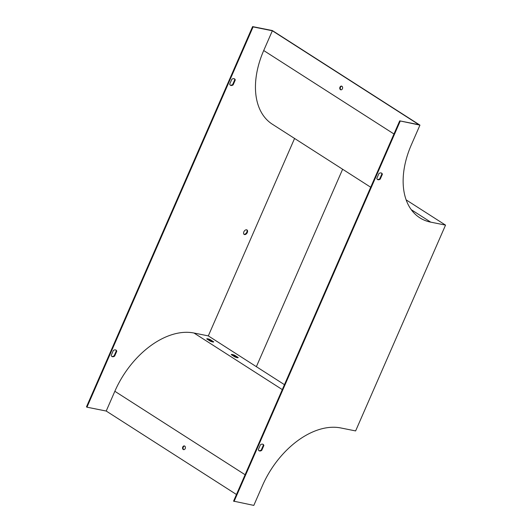 <?xml version="1.0" encoding="UTF-8"?>
<svg xmlns="http://www.w3.org/2000/svg" width="532" height="532" viewBox="0 0 532 532"><rect width="100%" height="100%" fill="white"/><g stroke="black" fill="none" stroke-linecap="round" stroke-linejoin="round"><path stroke-width="0.8" d="M294.575 138.46L208.318 335.892L194 333.025A75.69 48.352 122.6 0 0 114.846 391.279L106.214 411.043L86.955 407.186L253.092 26.913L272.351 30.77L263.712 50.533A75.69 48.352 122.6 0 0 272.258 124.156L370.704 187.237M236.461 494.501L106.214 411.043M185.209 448.576A1.895 1.41 -78.7 0 0 184.358 445.936A1.895 1.41 -78.7 0 0 182.602 447.518A1.895 1.41 -78.7 0 0 183.613 449.646A1.895 1.41 -78.7 0 0 185.209 448.576M86.955 407.186L86.463 406.874L252.6 26.6L272.351 30.557L419.948 125.126L399.705 120.857L233.568 501.131L253.811 505.4L262.442 485.636A74.932 47.867 -57.4 0 1 340.806 427.961L355.622 430.927L445.537 225.116L430.721 222.15L411.223 209.655M184.597 446.016A1.895 1.41 -78.7 0 0 183.094 447.618A1.895 1.41 -78.7 0 0 183.866 449.666M111.707 356.32A3.784 2.421 122.6 0 0 114.154 355.775L116.282 350.907A3.784 2.421 122.6 0 0 115.763 349.989M230.21 85.08A3.784 2.421 122.6 0 0 232.657 84.541L234.785 79.674A3.784 2.421 122.6 0 0 234.26 78.756M243.922 234.226A2.647 1.689 122.6 0 0 244.042 234.253A2.647 1.689 122.6 0 0 246.555 232.703A2.647 1.689 122.6 0 0 246.735 229.831M116.774 351.226A3.784 2.421 122.6 0 0 116.023 350.123A3.784 2.421 122.6 0 0 113.316 350.528L111.188 355.396A3.784 2.421 122.6 0 0 111.939 356.5A3.784 2.421 122.6 0 0 114.646 356.088L116.774 351.226L116.282 350.907M229.691 84.162A3.784 2.421 122.6 0 0 230.436 85.266A3.784 2.421 122.6 0 0 233.149 84.854L235.27 79.986A3.784 2.421 122.6 0 0 234.526 78.889A3.784 2.421 122.6 0 0 231.812 79.295L229.691 84.162M244.527 234.572A2.647 1.689 122.6 0 0 247.161 232.817A2.647 1.689 122.6 0 0 247.001 229.957A2.647 1.689 122.6 0 0 244.148 231.274A2.647 1.689 122.6 0 0 244.141 234.413A2.647 1.689 122.6 0 0 244.527 234.572M284.447 384.669L208.318 335.892M399.705 120.857L418.963 124.714L272.351 30.77M252.6 26.6L253.092 26.913M406.122 199.859L445.537 225.116M419.948 125.126L411.316 144.89A74.932 47.867 122.6 0 0 419.775 217.774A74.932 47.867 122.6 0 0 430.721 222.15M341.072 89.841A1.895 1.41 101.3 0 1 340.939 89.768A1.895 1.41 101.3 0 1 340.32 87.687A1.895 1.41 101.3 0 1 341.803 86.191M339.961 87.181A1.895 1.41 -78.7 0 0 340.447 89.669A1.895 1.41 -78.7 0 0 340.819 89.822A1.895 1.41 -78.7 0 0 342.575 88.245A1.895 1.41 -78.7 0 0 341.564 86.111A1.895 1.41 -78.7 0 0 339.961 87.181M263.879 445.477A3.784 2.421 122.6 0 0 263.127 444.38A3.784 2.421 122.6 0 0 260.421 444.785L258.299 449.653A3.784 2.421 122.6 0 0 259.044 450.75A3.784 2.421 122.6 0 0 261.751 450.345L263.879 445.477L263.387 445.164L261.265 450.032A3.784 2.421 -57.4 0 1 258.818 450.571M376.796 178.42A3.784 2.421 122.6 0 0 377.547 179.517A3.784 2.421 122.6 0 0 380.254 179.111L382.382 174.243A3.784 2.421 122.6 0 0 381.63 173.146A3.784 2.421 122.6 0 0 378.924 173.552L376.796 178.42M234.06 501.443L400.197 121.17M262.868 444.247A3.784 2.421 -57.4 0 1 263.387 445.164M381.371 173.013A3.784 2.421 -57.4 0 1 381.89 173.931L379.762 178.799A3.784 2.421 -57.4 0 1 377.314 179.337M236.933 357.597L234.426 355.994A3.784 0.705 23.6 0 0 232.265 355.256M212.414 341.89L209.907 340.287A3.784 0.705 23.6 0 0 207.746 339.549M234.772 356.866A3.784 0.705 23.6 0 0 238.216 357.604A3.784 0.705 23.6 0 0 238.223 357.557L234.725 355.31A3.784 0.705 23.6 0 0 231.28 354.571A3.784 0.705 23.6 0 0 231.267 354.618L234.772 356.866M210.253 341.152A3.784 0.705 23.6 0 0 213.698 341.896A3.784 0.705 23.6 0 0 213.704 341.843L210.207 339.602A3.784 0.705 23.6 0 0 206.762 338.864A3.784 0.705 23.6 0 0 206.749 338.911L210.253 341.152M209.907 340.287L210.207 339.602M256.371 366.681L342.628 169.249M234.426 355.994L234.725 355.31M379.762 178.799L380.254 179.111M381.89 173.931L382.382 174.243M232.657 84.541L233.149 84.854M234.785 79.674L235.27 79.986M261.265 450.032L261.751 450.345M114.154 355.775L114.646 356.088M245.099 474.737L114.846 391.279M393.966 133.991L263.712 50.533M282.293 389.597L194 333.025"/></g></svg>
